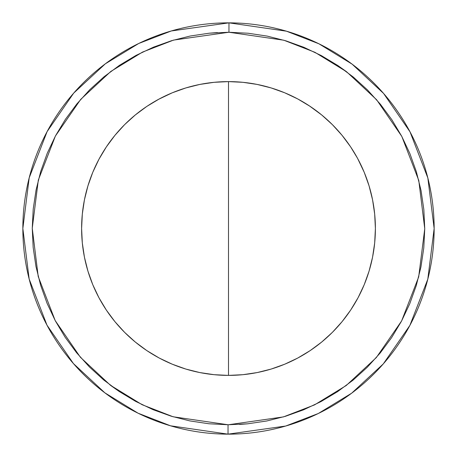 <?xml version="1.0" encoding="UTF-8"?>
<svg xmlns="http://www.w3.org/2000/svg" width="457" height="457" viewBox="0 0 457 457"><rect width="100%" height="100%" fill="white"/><g stroke="black" fill="none" stroke-linecap="round" stroke-linejoin="round"><path stroke-width="0.69" d="M209.277 33.195L228.951 32.253L248.174 33.241L267.202 36.103L285.859 40.822L303.968 47.339L321.345 55.605L337.837 65.528L353.272 77.022L367.508 89.972L380.407 104.253L391.849 119.728L401.714 136.249L409.918 153.661L416.378 171.792L421.028 190.466L423.828 209.506L424.747 228.728L423.782 247.945L420.937 266.979L416.247 285.642L409.746 303.756L401.503 321.151L391.598 337.649L380.121 353.095L367.188 367.348L352.924 380.264L337.46 391.723L320.951 401.612L303.551 409.832L285.425 416.31L266.757 420.983L247.728 423.805L228.5 424.747L283.443 416.904L314.479 404.913L346.212 385.525L376.305 357.597L401.606 320.957L418.669 276.971L424.747 228.728L418.778 180.464L401.817 136.443L376.608 99.74L346.577 71.743L314.884 52.287L283.877 40.227L228.951 32.253L228.974 22.85L286.465 31.19L318.929 43.798L352.118 64.151L383.583 93.439L410.02 131.845L427.838 177.944L434.15 228.5L427.803 279.187L409.889 325.401L383.303 363.886L351.662 393.191L318.306 413.505L285.699 426.033L228.026 434.15L228.049 424.747L228.5 424.747L228.049 424.747L228.026 434.15A205.65 205.65 0 0 1 22.85 228.5A205.65 205.65 0 0 1 228.974 22.85A205.65 205.65 0 0 1 434.15 228.5A205.65 205.65 0 0 1 228.026 434.15L170.535 425.81L138.071 413.202L104.882 392.849L73.417 363.561L46.98 325.156L29.162 279.056L22.85 228.5L29.197 177.813L47.111 131.599L73.697 93.114L105.339 63.809L138.694 43.495L171.301 30.967L228.974 22.85L228.951 32.253L173.557 40.096L142.521 52.087L110.788 71.475L80.695 99.403L55.394 136.043L38.331 180.029L32.253 228.272L38.222 276.536L55.183 320.557L80.392 357.26L110.423 385.257L142.116 404.713L173.123 416.773L228.049 424.747L208.826 423.759L189.798 420.897L171.141 416.178L153.032 409.661L135.655 401.395L119.163 391.472L103.728 379.978L89.492 367.028L76.593 352.747L65.151 337.272L55.286 320.751L47.082 303.339L40.622 285.208L35.972 266.534L33.172 247.494L32.253 228.272L33.218 209.055L36.063 190.021L40.753 171.358L47.254 153.244L55.497 135.849L65.402 119.351L76.879 103.905L89.812 89.652L104.076 76.736L119.54 65.277L136.049 55.388L153.449 47.168L171.575 40.69L190.243 36.017L209.272 33.195L217.481 32.561M86.007 264.192L87.933 271.138L92.788 284.711L98.952 297.747L106.361 310.109L114.953 321.688L124.63 332.37L135.312 342.047L146.891 350.639L159.253 358.048L172.289 364.212L185.862 369.067L199.84 372.569L214.105 374.683L228.5 375.391L242.895 374.683L257.16 372.569L271.138 369.067L284.711 364.212L297.747 358.048L310.109 350.639L321.688 342.047L332.37 332.37L342.047 321.688L350.639 310.109L358.048 297.747L364.212 284.711L369.067 271.138L372.569 257.16L374.683 242.895L375.391 228.5A146.891 146.891 0 0 1 228.5 375.391A146.891 146.891 0 0 1 81.609 228.5A146.891 146.891 0 0 1 228.5 81.609A146.891 146.891 0 0 1 375.391 228.5L374.683 214.105L372.569 199.84L369.067 185.862L364.212 172.289L357.642 158.499M99.637 299.009L99.358 298.501M310.109 350.639L298.501 357.642M358.048 297.747L361.287 291.303L358.048 297.747M357.363 157.991L350.639 146.891L342.047 135.312L332.37 124.63L321.688 114.953L309.229 105.778M310.109 106.361L297.747 98.952L284.711 92.788L271.138 87.933L257.16 84.431L242.895 82.317L228.5 81.609L214.105 82.317L199.84 84.431L185.862 87.933L172.289 92.788L158.499 99.358M146.891 106.361L159.253 98.952L146.891 106.361L135.312 114.953L124.63 124.63L114.953 135.312L106.361 146.891L98.952 159.253L92.788 172.289L87.933 185.862L86.007 192.808M337.734 65.465L346.103 71.395M247.723 423.805L239.519 424.439M119.266 391.535L110.897 385.605M370.993 192.808L369.067 185.862M332.37 124.63L321.688 114.953L332.37 124.63M124.63 332.37L135.312 342.047L124.63 332.37M146.891 350.639L147.771 351.222M369.067 271.138L370.993 264.192M87.933 185.862L84.431 199.84L82.317 214.105L81.609 228.5L82.317 242.895L84.431 257.16L87.933 271.138M228.5 375.391L228.5 81.609"/></g></svg>
